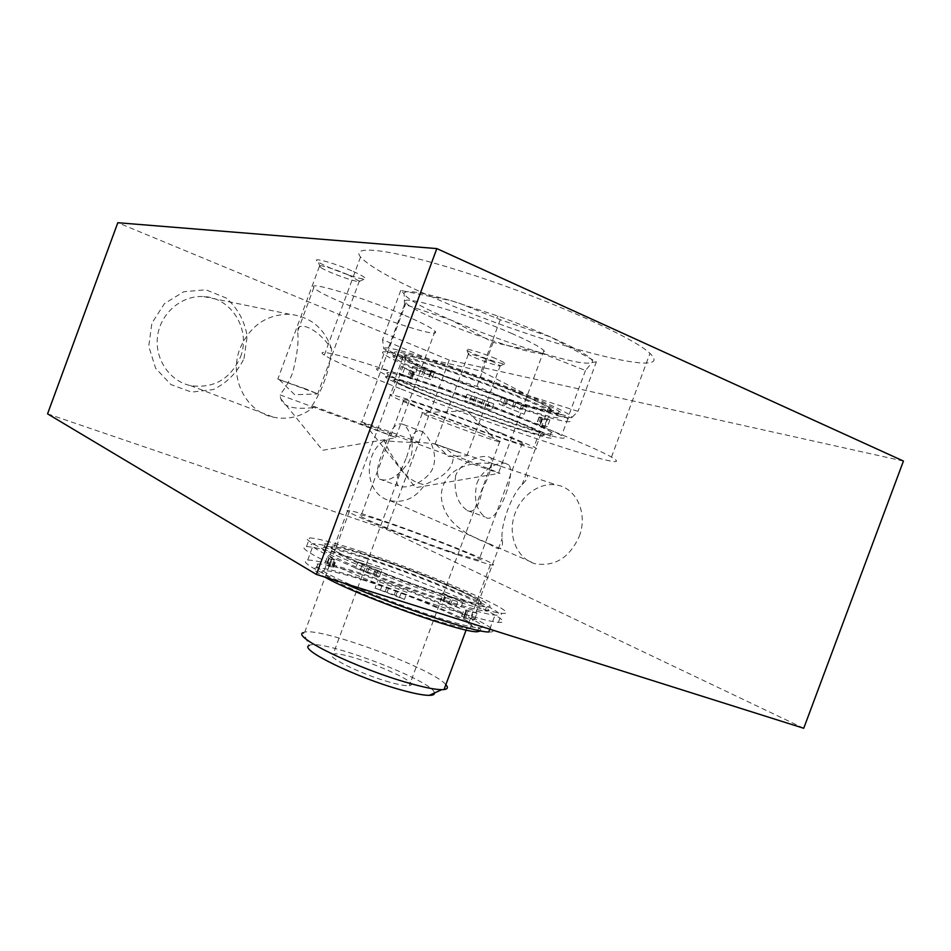 <?xml version="1.0" encoding="UTF-8"?>
<svg xmlns="http://www.w3.org/2000/svg" width="951" height="951" viewBox="0 0 951 951"><rect width="100%" height="100%" fill="white"/><g stroke="black" fill="none" stroke-linecap="round" stroke-linejoin="round"><path stroke-width="0.71" stroke-dasharray="4.75 3.57" d="M432.123 397.47C412.698 389.732 400.454 384.323 395.39 381.244C387.699 376.43 412.461 383.277 451.749 397.209C490.942 411.082 532.726 427.879 541.238 433.05C557.892 442.607 483.263 417.988 432.123 397.47M372.935 557.429C353.083 550.926 340.125 547.479 334.074 547.087C324.778 546.635 347.614 558.617 386.356 573.869C425.002 589.109 467.844 602.91 478.008 603.6C497.432 605.597 425.347 574.368 372.935 557.429M489.575 544.222C477.093 538.635 443 526.89 441.276 496.149C442.156 463.315 483.952 458.085 502.758 466.941L525.309 474.513C529.208 475.238 528.114 478.662 522.004 484.784C511.745 494.389 500.499 524.714 502.092 538.444C503.852 549.5 499.679 551.437 489.575 544.222M465.705 459.713L453.318 455.053C447.921 449.074 441.121 445.223 432.931 443.487L419.296 442.429C381.41 428.509 355.127 419.403 361.784 422.387L397.97 436.533C441.205 452.89 502.603 475.036 499.905 473.229L465.705 459.713M512.363 333.742C464.492 312.582 395.628 292.944 406.006 302.763C414.993 316.231 559.414 366.634 543.877 350.622C540.346 347.056 529.838 341.421 512.363 333.742M419.296 442.429C404.448 442.31 392.715 441.656 384.097 440.468C387.735 449.169 393.286 458.441 400.74 468.284C406.683 477.473 414.66 482.965 424.669 484.772L433.561 480.493C447.148 474.264 453.734 465.788 453.318 455.053M312.13 405.708C323.257 388.567 329.747 369.666 331.602 349.005C315.613 325.385 296.284 321.188 297.568 331.626C298.971 340.601 297.366 354.259 292.73 372.59C289.259 381.446 284.967 388.864 279.832 394.82L396.389 437.674L362.581 424.419L312.13 405.708L313.176 407.599C294.085 409.774 283.315 406.838 280.83 398.79L279.832 394.82M403.141 314.686C362.153 297.069 307.292 280.545 313.866 287.428C319.072 297.247 445.496 342.99 435.035 331.198C432.23 328.107 421.602 322.603 403.141 314.686M803.726 728.276L386.617 529.457L47.55 413.851M903.45 461.057L449.276 360.12L386.617 529.457M243.991 358.586L247.201 336.167C244.585 320.856 237.595 308.136 226.231 298.02L205.856 289.793L183.769 291.743L164.44 303.631L151.887 323.162L148.736 346.295L155.607 368.251L170.954 384.584L191.555 392.121L213.286 389.565C226.944 382.896 237.179 372.566 243.991 358.586M449.276 360.12L117.805 222.724M495.851 358.658C481.598 352.548 461.378 346.687 466.858 350.194C471.744 353.938 504.957 365.66 505.052 363.662C505.136 362.985 502.069 361.321 495.851 358.658M351.644 270.75C333.005 262.559 310.074 256.485 317.991 261.727C325.301 267.35 363.841 281.234 365.255 278.75C365.802 277.656 361.261 274.994 351.644 270.75M433.727 297.734C393.94 280.331 369.547 266.755 360.548 256.984C349.041 243.575 396.603 249.84 474.763 275.576C552.852 301.194 634.341 337.95 649.973 353.392C680.75 382.468 530.313 340.815 433.727 297.734M359.371 560.187C332.363 551.425 314.733 546.884 306.484 546.587C294.453 546.397 323.97 562.421 375.681 582.915C427.249 603.398 484.582 621.645 498.407 622.334C524.916 624.474 428.735 582.392 359.371 560.187M362.438 551.901C335.453 543.045 317.872 538.373 309.705 537.886C297.782 537.386 327.429 553.066 379.176 573.453C430.791 593.84 488.053 612.301 501.759 613.3C528.078 615.975 431.718 574.356 362.438 551.901M400.109 388.638C359.823 372.661 334.562 361.487 324.315 355.127C311.036 346.556 356.352 358.789 433.834 386.189C511.234 413.507 593.947 446.744 611.469 457.086C645.693 476.82 498.074 427.819 400.109 388.638M240.448 357.029C251.23 330.366 231.794 297.544 203.669 296.593C181.986 295.06 160.862 312.784 157.652 335.596C154.205 358.384 169.326 381.018 190.39 385.595C213.69 388.781 230.38 379.259 240.448 357.029M331.602 349.005C324.564 328.238 310.561 316.659 289.579 314.246C266.458 314.305 249.899 325.801 239.902 348.732C228.513 377.547 245.964 412.056 273.543 417.239C287.903 420.045 301.122 416.835 313.176 407.599M384.097 440.468C361.665 455.446 365.683 495.269 389.767 500.535C403.997 503.424 415.635 498.169 424.669 484.772M579.242 536.388C588.051 514.17 576.877 488.065 556.668 485.034C539.205 481.741 519.258 496.588 513.802 517.32C508.131 537.993 518.259 559.402 535.365 563.8C554.932 566.832 569.566 557.69 579.242 536.388M348.197 274.791C334.609 268.86 316.956 263.736 319.405 266.387L320.404 267.267C326.419 271.831 358.444 283.374 359.502 281.353L348.197 274.791M306.02 389.018L277.835 379.057L317.848 393.904L306.02 389.018M492.796 361.689C482.026 357.1 466.275 352.31 468.344 354.224L468.843 354.64C472.861 357.695 500.428 367.431 500.428 365.802L492.796 361.689M459.143 452.545L435.118 443.986L459.143 452.545M518.485 393.203C464.433 370.652 387.723 346.806 403.188 356.815C411.01 362.723 453.033 380.091 492.285 393.845C531.657 407.706 561.363 415.444 551.485 408.704C546.682 405.506 535.686 400.335 518.485 393.203M522.919 394.273C495.031 382.742 456.575 368.762 429.638 360.322C401.916 351.834 390.564 349.742 395.568 354.057C404.175 360.584 450.501 379.711 493.712 394.867C537.065 410.131 570.101 418.773 559.057 411.26C553.779 407.741 541.725 402.083 522.919 394.273M509.035 418.702C454.768 396.757 378.462 371.853 394.308 380.84C402.392 386.047 444.569 402.974 483.738 416.907C523.038 430.934 552.472 439.433 542.32 433.43C537.398 430.565 526.307 425.656 509.035 418.702M499.144 404.127L524.179 414.279L499.144 404.127L501.736 397.149L515.05 402.475L526.747 407.361L524.179 414.279M410.261 373.196L431.599 379.782L410.261 373.196L412.793 366.361L434.167 372.84L431.599 379.782M547.419 426.595L539.788 425.442L536.637 423.659L547.419 426.595L549.88 419.962L542.189 418.939L539.788 425.442M491.453 410.143L464.754 400.49L491.453 410.143L493.783 403.854L467.072 394.213L464.754 400.49M410.915 378.89L398.897 372.958L412.104 378.653L409.976 378.415L410.915 378.89L413.293 372.483L401.31 366.432L398.897 372.958M513.421 419.914C485.426 408.668 447.006 394.629 420.199 385.833C392.644 376.929 381.47 374.337 386.7 378.07C395.58 383.812 442.072 402.463 485.212 417.822C528.494 433.264 561.209 442.738 549.868 436.034C544.447 432.895 532.298 427.522 513.421 419.914M514.931 415.837C486.96 404.544 448.527 390.516 421.709 381.779C394.118 372.935 382.92 370.426 388.103 374.254C396.947 380.115 443.416 398.849 486.567 414.172C529.862 429.579 562.623 438.934 551.33 432.099C545.933 428.889 533.796 423.468 514.931 415.837M520.958 417.465C489.468 404.746 445.983 388.864 415.718 378.997C384.632 369.047 371.984 366.206 377.761 370.474C387.687 377.083 440.016 398.184 488.541 415.409C537.208 432.753 574.535 443.428 561.589 435.617C555.527 432.039 541.975 425.989 520.958 417.465M527.484 399.86C496.065 386.926 452.569 371.08 422.185 361.499C390.992 351.858 378.189 349.397 383.812 354.117C393.5 361.332 445.71 382.789 494.294 399.872C543.021 417.073 580.585 427.106 567.878 418.666C561.91 414.802 548.442 408.538 527.484 399.86M521.41 398.35C493.51 386.867 455.053 372.875 428.14 364.388C400.442 355.829 389.114 353.653 394.166 357.873C402.808 364.281 449.157 383.336 492.368 398.517C535.698 413.816 568.686 422.589 557.595 415.207C552.293 411.747 540.227 406.136 521.41 398.35M493.783 403.854L467.072 394.213M549.88 419.962L540.964 417.299L539.062 417.109L542.189 418.939M501.736 397.149L526.747 407.361M502.699 405.685L505.29 398.731L502.71 405.697M412.793 366.361L434.167 372.84M413.293 372.483L412.556 371.889L414.41 372.233L412.021 378.688M414.41 372.233L401.31 366.432M450.596 551.711C406.291 536.744 346.889 512.232 361.285 515.109C376.929 516.892 501.022 564.43 478.864 560.282L450.596 551.711M495.198 431.326C451.701 414.077 390.754 393.595 403.711 400.383C417.002 408.561 542.153 453.52 522.372 442.916L495.198 431.326M476.891 483.441C482.787 467.405 502.283 459.523 508.559 464.73C517.059 471.803 497.159 527.543 485.081 516.94C476.285 510.39 473.55 499.216 476.891 483.441M384.133 449.038C377.262 464.171 375.716 474.169 379.508 479.042C388.222 482.454 397.946 476.867 408.668 462.293C416.134 447.909 410.606 429.626 403.628 424.574C395.973 421.352 389.482 429.507 384.133 449.038M481.741 433.62C458.525 424.503 424.336 412.556 421.78 412.627L422.256 413.328C431.183 418.523 512.874 447.945 499.857 441.24L481.741 433.62M389.672 682.176C360.263 674.093 322.603 655.132 333.183 654.086C345.32 650.567 425.525 683.603 409.31 685.6C405.97 686.051 399.432 684.91 389.672 682.176M455.624 475.548C453.591 491.988 457.514 503.673 467.405 510.604C474.371 513.29 479.352 506.229 482.323 489.42C490.419 473.55 493.284 463.066 490.906 457.978C485.236 453.282 462.257 459.488 455.624 475.548M406.588 457.36L409.501 447.79C411.45 433.751 415.777 428.414 422.506 431.778C429.947 437.305 439.54 456.1 431.623 470.709C422.862 484.344 404.032 489.456 398.398 485.83C395.331 482.454 396.722 476.011 402.57 466.513L406.588 457.36M520.435 404.686L568.484 416.229L569.019 417.263L571.61 417.774C573.822 415.92 559.628 408.585 529.006 395.759C496.018 382.254 462.768 370.07 429.27 359.169C398.065 349.326 382.908 345.891 383.788 348.862C385.94 351.715 397.34 357.564 417.988 366.397L520.435 404.686L560.971 416.55C566.879 417.893 570.422 418.297 571.61 417.774L578.006 411.331L529.006 395.759L481.206 371.128L429.27 359.169L382.552 339.662L383.788 348.862L387.699 349.897L417.144 365.683L431.706 372.114L476.903 386.356L520.435 404.686M516.785 392.787C464.92 371.152 391.277 348.256 406.148 357.885C420.96 370.189 571.266 423.04 548.549 407.706C543.936 404.627 533.345 399.658 516.785 392.787M501.783 433.276C449.585 412.568 376.572 388.044 392.014 396.115C407.765 405.863 557.655 459.737 533.986 447.006L501.783 433.276M456.825 554.611C403.652 536.661 332.493 507.287 349.635 510.723C368.215 512.779 516.857 569.708 490.324 564.763L456.825 554.611M434.417 693.017C434.785 681.201 319.084 637.467 309.123 645.574L303.321 632.629L304.736 632.165C321.509 627.291 433.109 668.791 445.864 684.661M596.36 361.855L592.14 362.438L585.459 370.486L539.776 352.464L493.189 342.372L450.976 320.023L404.532 304.368L404.139 293.8L400.74 290.447L450.929 300.623L459.797 303.369L500.25 319.702L550.76 337.046L596.36 361.855L578.006 411.331M585.459 370.486L568.484 416.229M500.25 319.702L481.206 371.128M400.74 290.447L382.552 339.662M404.532 304.368L387.699 349.897M493.189 342.372L476.903 386.356M550.76 337.046C534.831 330.045 517.237 323.067 498.015 316.101L450.929 300.623C419.379 291.684 403.783 289.401 404.139 293.8C406.826 298.911 422.434 307.649 450.976 320.023C480.005 332.386 509.617 343.192 539.776 352.464C569.601 361.416 587.052 364.744 592.14 362.438C594.886 359.157 581.097 350.693 550.76 337.046M363.912 580.288C343.68 573.869 330.425 570.648 324.136 570.648C314.472 570.838 337.343 583.736 376.584 599.403C415.718 615.083 459.357 628.647 469.913 628.682C490.062 629.61 417.263 596.955 363.912 580.288M480.73 630.893C484.273 625.687 412.508 594.744 360.655 578.446C338.223 571.313 323.53 567.759 316.576 567.771C311.583 568.068 314.377 571.194 324.957 577.138M372.459 557.179C352.298 550.57 339.138 547.075 332.993 546.682C323.578 546.231 346.723 558.368 386.047 573.845C425.263 589.323 468.748 603.326 479.066 604.028C498.8 606.06 425.62 574.368 372.459 557.179M357.861 561.958L381.874 569.768L357.861 561.958L355.519 568.294L379.556 576.056L381.874 569.768M331.233 559.64C328.309 557.714 327.156 556.442 327.786 555.824L336.143 560.389L331.138 559.319L328.749 566.38C325.836 564.407 324.695 563.087 325.349 562.421L327.786 555.824M442.75 593.055L462.923 602.161L451.226 597.573L442.75 593.055L440.408 599.368L460.557 608.557L462.923 602.161M477.057 613.015L465.693 611.196L466.275 610.922L464.052 609.448L477.057 613.015L474.573 619.707L473.241 619.719L463.173 618.019L465.693 611.196M407.004 592.425L377.63 581.156L407.004 592.425L404.425 599.415L375.051 588.11L377.63 581.156M369.166 555.443C346.806 548.121 332.232 544.234 325.432 543.806C315.173 543.342 340.47 556.644 383.835 573.726C427.082 590.797 475.048 606.251 486.46 607.035C508.31 609.27 427.605 574.356 369.166 555.443M367.811 559.105C345.439 551.806 330.841 547.978 324.018 547.621C313.723 547.265 338.972 560.698 382.326 577.816C425.549 594.922 473.539 610.292 484.998 610.97C506.919 613.015 426.286 577.923 367.811 559.105M363.401 556.751C338.009 548.465 321.45 544.127 313.723 543.734C302.323 543.378 330.437 558.38 379.271 577.673C427.974 596.955 482.062 614.287 495.019 615.083C519.864 617.389 428.984 577.887 363.401 556.751M488.755 631.987C513.944 633.342 423.373 593.044 357.635 572.336C332.184 564.205 315.542 560.115 307.696 560.056C299.648 560.9 311.381 568.484 342.895 582.797M362.01 574.784C339.59 567.628 324.909 564.014 317.979 563.955C307.506 564.074 332.541 578.077 375.835 595.338C418.999 612.599 467.107 627.636 478.745 627.815C500.975 629.027 420.615 593.222 362.01 574.784M474.573 619.707L461.544 616.212L463.755 617.722L463.173 618.019M440.408 599.368L448.86 603.968L460.557 608.557M355.519 568.294L379.556 576.056M328.749 566.38L333.682 567.058L325.349 562.421M404.425 599.415L395.889 595.54L398.469 588.586M395.889 595.54L375.051 588.11M475.108 396.769L472.766 403.081M471.601 395.759L469.283 402.047M476.641 397.292L474.299 403.604M483.191 399.646L480.849 405.97M484.832 400.288L482.49 406.6M488.992 402.023L486.65 408.324M539.288 417.239L536.863 423.777M542.07 418.571L539.645 425.085M539.122 417.061L536.685 423.611M540.964 417.299L538.528 423.873M542.034 417.596L539.597 424.182M547.051 419.225L544.602 425.822M515.68 403.319L513.112 410.238M521.54 405.364L518.973 412.294M513.837 402.63L511.269 409.536M507.751 400.145L505.183 407.076M506.621 399.634L504.054 406.564L506.621 399.634M431.231 372.507L428.687 379.39M431.457 372.174L428.901 379.08M430.411 372.316L427.867 379.187M425.192 370.735L422.66 377.583M423.48 370.153L420.948 376.988M417.56 367.954L415.028 374.801M404.781 367.954L402.368 374.468M410.083 370.046L407.682 376.548M411.367 370.593L408.966 377.083M414.279 372.067L411.878 378.534M412.556 371.889L410.178 378.32M461.604 616.379L464.124 609.603M463.755 617.722L466.275 610.922M461.687 616.236L464.195 609.46M464.492 616.652L466.989 609.924M465.776 617.009L468.272 610.28M471.185 618.828L473.681 612.111M450.477 604.634L452.854 598.238M456.005 606.667L458.382 600.271M448.86 603.968L451.226 597.573M443.939 601.721L446.304 595.35M443.166 601.294L445.52 594.934M442.916 600.687L445.258 594.351M374.337 574.903L376.667 568.591M376.037 575.058L378.367 568.769M373.184 574.606L375.526 568.282M367.3 572.704L369.642 566.368M365.588 572.086L367.93 565.75M360.393 570.018L362.735 563.681M331.97 565.619L334.419 558.986M327.441 563.634L329.89 557.013M332.814 566.083L335.275 559.438M333.682 567.058L336.143 560.389M333.242 567.069L335.715 560.389M329.676 566.214L332.161 559.509M380.424 590.024L382.991 583.058M385.274 591.451L387.842 584.508M387.105 592.093L389.684 585.15M394.249 594.839L396.829 587.896M399.491 597.359L402.083 590.381M478.008 603.6L502.152 538.468M522.051 484.796L541.238 433.05M334.074 547.087L395.39 381.244M406.006 302.763L361.784 422.387M543.877 350.622L498.669 472.611M364.376 423.516L415.516 487.673L499.905 473.229M313.866 287.428L297.556 331.626M435.035 331.198L395.782 437.329M280.842 398.79L322.627 450.287L396.389 437.674M498.407 622.334L501.759 613.3M306.484 546.587L309.705 537.886M611.469 457.086L649.973 353.392M324.315 355.127L360.548 256.984M190.39 385.595L273.543 417.239M203.669 296.593L289.579 314.246M389.767 500.535L535.365 563.8M432.931 443.499L502.758 466.941M525.309 474.513L556.668 485.034M359.502 281.353L365.255 278.75M320.404 267.267L317.991 261.727M319.405 266.387L277.835 379.057M359.43 280.807L317.729 393.738M279.332 379.734L294.739 394.76L317.848 393.904M500.428 365.802L505.052 363.662M468.843 354.64L466.858 350.194M468.344 354.224L435.118 443.986M500.321 365.517L466.941 455.648M435.843 444.319L448.563 456.468L467.084 455.767M403.188 356.815L394.308 380.84M551.485 408.704L542.32 433.43M388.103 374.254L386.7 378.07M551.33 432.099L549.868 436.034M383.812 354.117L377.761 370.474M567.878 418.666L561.589 435.617M395.568 354.057L394.166 357.873M559.057 411.26L557.595 415.207M539.062 417.109L536.637 423.659M542.629 418.868L540.216 425.382M414.493 372.186L412.104 378.653M412.342 371.984L409.976 378.415M403.711 400.383L361.285 515.109M522.372 442.916L478.864 560.282M422.256 413.328L409.501 447.79M402.582 466.513L333.183 654.086M499.857 441.24L409.31 685.6M560.971 416.55L569.019 417.263M417.988 366.397L417.144 365.695M406.148 357.885L392.014 396.115M548.549 407.706L533.986 447.006M349.635 510.723L304.736 632.165M490.324 564.763L466.121 630.014M494.354 438.72L467.203 410.903L421.78 412.627M498.015 316.101L496.672 318.026M467.405 510.616L485.081 516.952M490.906 457.966L508.559 464.73M379.508 479.054L398.398 485.842M403.64 424.55L422.506 431.778M469.913 628.682L473.241 619.719M475.738 612.991L479.066 604.028M324.136 570.648L332.993 546.682M484.998 610.97L486.46 607.035M324.018 547.621L325.432 543.806M489.789 629.17L495.019 615.083M307.696 560.056L313.723 543.734M477.83 630.299L478.745 627.815M316.576 567.771L317.979 563.955M461.544 616.212L464.052 609.448M474.478 619.707L476.962 613.015M463.922 618.15L466.442 611.327M333.646 567.141L336.107 560.46M328.654 566.035L331.138 559.319"/><path stroke-width="1.43" d="M316.386 574.44L803.726 728.276L903.45 461.057L436.842 248.591L316.386 574.44L47.55 413.851L117.805 222.724L436.842 248.591M445.864 684.661C448.349 687.43 447.743 689.059 444.046 689.558L441.728 689.665C435.094 689.606 424.241 687.442 409.18 683.187C357.79 668.933 290.376 636.148 303.321 632.629M434.417 693.017C434.595 694.539 432.895 695.312 429.305 695.359C423.433 695.347 413.958 693.517 400.894 689.879C356.482 677.73 298.222 649.141 309.123 645.574M324.957 577.138C356.102 595.171 461.615 632.902 477.283 631.749L480.73 630.893M342.895 582.797C392.204 605.014 474.085 632.427 488.755 631.987L489.789 629.17M466.121 630.014L444.046 689.558M429.305 695.359L441.728 689.665M477.283 631.749L477.83 630.299"/></g></svg>
